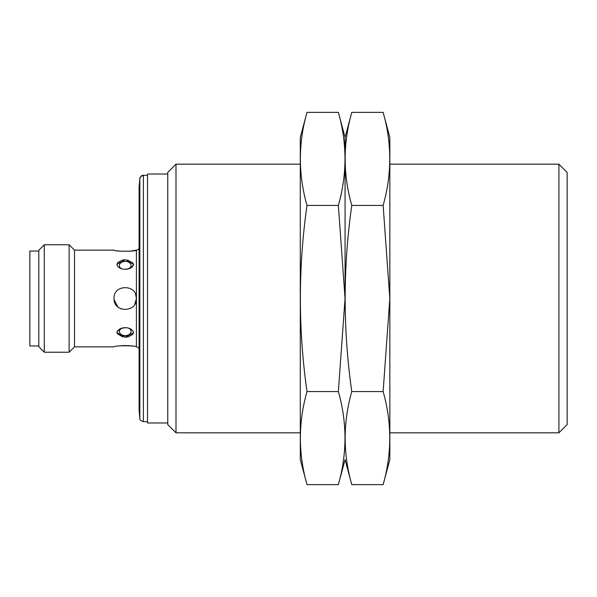 <?xml version="1.0" encoding="UTF-8"?>
<svg xmlns="http://www.w3.org/2000/svg" width="597" height="597" viewBox="0 0 597 597"><rect width="100%" height="100%" fill="white"/><g stroke="black" fill="none" stroke-linecap="round" stroke-linejoin="round"><path stroke-width="0.9" d="M300.291 164.175L175.996 164.175L175.996 432.825L300.291 432.825M558.911 164.175L567.15 172.414L567.15 424.586L558.911 432.825L558.911 164.175L389.841 164.175M175.996 164.175L167.757 172.414L167.757 424.586L175.996 432.825M167.757 174.025L147.519 174.025L147.519 422.974L167.757 422.974M147.519 174.025L147.519 422.974M147.302 175.369L143.399 175.369C140.914 176.175 139.728 177.264 139.832 178.637L139.101 187.01L139.101 409.99L139.832 418.363C139.482 419.684 140.668 420.773 143.399 421.631L143.399 175.369C142.116 174.906 140.929 175.996 139.832 178.637L139.832 418.363M129.504 251.262L136.415 250.143C137.101 251.568 113.34 251.568 114.027 250.143L74.506 250.143L74.506 346.857L69.133 352.23L44.297 352.23L44.297 244.77L69.133 244.77L69.133 352.23M135.571 302.761L136.415 298.5C137.101 312.947 113.34 312.94 114.027 298.5C113.326 284.068 137.109 284.053 136.415 298.5L135.549 294.194M117.378 250.807L120.766 251.247M133.056 346.193L129.519 345.738M129.459 345.73L125.236 345.544M125.198 345.544L120.952 345.738M74.506 346.857L114.027 346.857C113.326 345.439 137.109 345.432 136.415 346.857L136.415 250.143C138.332 249.673 139.228 248.777 139.101 247.457M117.922 330.76L116.833 332.693C118.31 326.014 132.168 326.059 133.609 332.693L125.221 337.193L116.87 332.79M130.601 267.934L132.497 266.269M132.519 266.24L133.571 264.21M133.079 263.21L127.542 260.016M125.974 259.829L133.609 264.307C132.131 270.986 118.273 270.941 116.833 264.307L125.221 259.807M124.467 259.829L122.9 260.016M122.221 260.158L117.945 262.456M117.922 262.486L117.363 263.21M117.363 333.79L122.9 336.984M124.467 337.171L125.221 337.193M125.974 337.171L127.542 336.984M128.221 336.842L132.497 334.544M132.519 334.514L133.079 333.79M119.84 329.066L117.945 330.731M125.221 335.611A5.873 4.149 0 0 1 119.773 329.91A5.873 4.149 0 0 1 119.773 329.902L121.407 328.447C126.124 327.163 129.206 327.656 130.668 329.91A5.873 4.149 0 0 1 130.668 329.91A5.873 4.149 0 0 1 125.221 335.611M125.221 261.389A5.873 4.149 180 0 1 130.668 267.09A5.873 4.149 180 0 1 130.668 267.098L129.034 268.553C124.318 269.837 121.236 269.344 119.773 267.09A5.873 4.149 180 0 1 119.773 267.09A5.873 4.149 180 0 1 125.221 261.389M114.079 299.612L117.825 306.903M118.542 307.485L121.445 309.037M134.825 304.246L136.415 298.5M44.297 244.77L38.805 250.262L38.805 346.738L44.297 352.23M38.805 251.038L29.85 251.038L29.85 345.962L38.805 345.962M345.066 298.5L345.066 137.4L345.066 298.5M307 391.565C298.179 329.522 298.179 267.478 307 205.435C298.179 174.414 298.179 143.392 307 112.37L338.357 112.37C347.178 143.392 347.178 174.414 338.357 205.435L345.044 298.5L338.357 391.565C347.178 422.586 347.178 453.608 338.357 484.63L307 484.63C298.179 453.608 298.179 422.586 307 391.565L338.357 391.565M307 205.435L338.357 205.435M307 112.37L300.291 137.4L300.291 459.6L307 484.63M383.132 484.63L389.841 459.6L389.841 137.4L383.132 112.37C391.953 143.392 391.953 174.414 383.132 205.435L389.819 298.5L383.132 391.565C391.953 422.586 391.953 453.608 383.132 484.63L351.775 484.63C342.954 453.608 342.954 422.586 351.775 391.565L383.132 391.565M351.775 391.565C342.954 329.522 342.954 267.478 351.775 205.435L383.132 205.435M351.775 205.435C342.954 174.414 342.954 143.392 351.775 112.37L383.132 112.37M338.357 112.37L345.066 137.4L351.775 112.37M558.911 432.825L389.841 432.825M147.302 421.631L143.399 421.631M136.415 346.857C138.332 347.327 139.228 348.223 139.101 349.543M74.506 250.143L69.133 244.77M351.775 484.63L345.066 459.6L338.357 484.63"/></g></svg>

